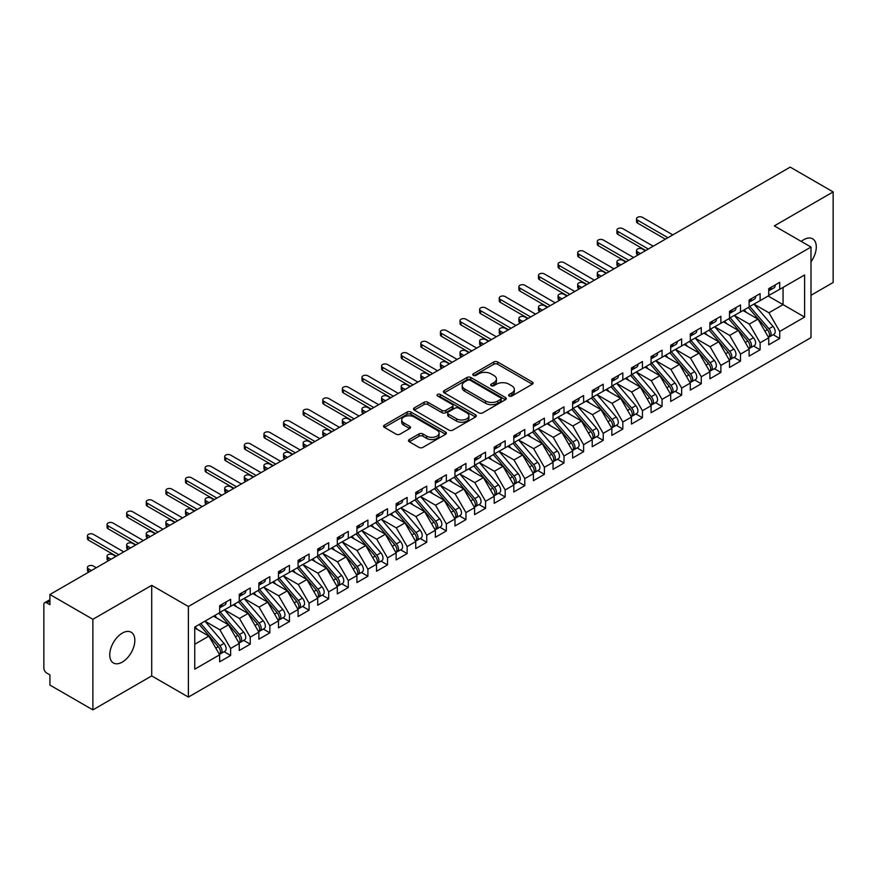 <?xml version="1.0" encoding="UTF-8"?>
<svg xmlns="http://www.w3.org/2000/svg" width="877" height="877" viewBox="0 0 877 877"><rect width="100%" height="100%" fill="white"/><g stroke="black" fill="none" stroke-linecap="round" stroke-linejoin="round"><path stroke-width="1.32" d="M509.153 396.02A1.907 1.096 0 0 0 511.85 396.02L532.295 384.214A2.719 1.568 0 0 0 533.095 383.096A2.719 1.568 0 0 0 532.295 381.988L497.654 361.982A2.719 1.568 0 0 0 493.795 361.982L473.35 373.788A1.907 1.096 0 0 0 472.791 374.567A1.907 1.096 0 0 0 473.35 375.345A1.907 1.096 0 0 0 476.047 375.345L478.689 373.821A8.715 5.032 0 0 1 491.01 373.821L493.894 375.488A8.715 5.032 0 0 1 496.448 379.039A8.715 5.032 0 0 1 493.894 382.602L491.252 384.126A1.907 1.096 0 0 0 490.692 384.904A1.907 1.096 0 0 0 491.252 385.683A1.907 1.096 0 0 0 493.948 385.683L496.59 384.159A8.715 5.032 0 0 1 508.912 384.159L511.795 385.825A8.715 5.032 0 0 1 514.35 389.377A8.715 5.032 0 0 1 511.795 392.94L509.153 394.464A1.907 1.096 0 0 0 508.594 395.242A1.907 1.096 0 0 0 509.153 396.02L509.153 394.464M122.287 662.102A17.748 10.25 120 0 0 133.885 646.459A17.748 10.25 120 0 0 131.166 632.24A17.748 10.25 120 0 0 122.287 633.117A17.748 10.25 120 0 0 110.699 648.761A17.748 10.25 120 0 0 113.418 662.979A17.748 10.25 120 0 0 122.287 662.102M810.995 261.817A17.748 10.25 120 0 0 812.606 238.807A17.748 10.25 120 0 0 803.738 239.695A17.748 10.25 120 0 0 801.238 241.416M409.296 439.552A2.719 1.568 0 0 0 408.507 440.671A2.719 1.568 0 0 0 409.296 441.778L419.02 447.391A2.719 1.568 0 0 0 422.867 447.391L445.582 434.279A2.719 1.568 0 0 0 446.382 433.161A2.719 1.568 0 0 0 445.582 432.054L410.94 412.047A2.719 1.568 0 0 0 407.081 412.047L384.378 425.159A2.719 1.568 0 0 0 383.578 426.277A2.719 1.568 0 0 0 384.378 427.384L396.119 434.17A2.719 1.568 0 0 0 399.967 434.17L409.68 428.557A2.719 1.568 0 0 0 410.48 427.439A2.719 1.568 0 0 0 409.68 426.332L403.858 422.966A7.279 4.199 0 0 1 401.732 419.995A7.279 4.199 0 0 1 406.226 416.115A7.279 4.199 0 0 1 414.163 417.024L436.965 430.19A7.279 4.199 0 0 1 439.103 433.161A7.279 4.199 0 0 1 434.608 437.053A7.279 4.199 0 0 1 426.671 436.132L422.867 433.94A2.719 1.568 0 0 0 419.02 433.94L409.296 439.552L409.296 441.778M810.995 295.286L833.15 282.493L833.15 191.91L790.199 167.123L49.934 594.507L49.934 604.702L46.788 602.894A4.155 2.401 -120 0 0 44.716 602.685A4.155 2.401 -120 0 0 43.85 604.593L43.85 667.989A4.155 2.401 -120 0 0 46.788 673.087L49.934 674.895L49.934 685.09L92.874 709.877L151.71 675.915L188.38 697.083L188.38 606.511L151.71 585.343L92.874 619.305L49.934 594.507M833.15 191.91L774.325 225.882L810.995 247.051L188.38 606.511M478.886 412.826A2.719 1.568 0 0 0 482.734 412.826L505.448 399.715A2.719 1.568 0 0 0 506.248 398.607A2.719 1.568 0 0 0 505.448 397.489L470.796 377.494A2.719 1.568 0 0 0 466.948 377.494L444.233 390.605A2.719 1.568 0 0 0 443.433 391.712A2.719 1.568 0 0 0 444.233 392.819L478.886 412.826M438.357 396.426A1.907 1.096 0 0 1 440.287 396.7L475.477 417.013L452.806 430.114A2.719 1.568 0 0 1 448.947 430.114L414.306 410.107L424.029 404.538L424.029 402.269L414.306 407.882A2.719 1.568 0 0 0 413.505 408.989A2.719 1.568 0 0 0 414.306 410.107L414.306 407.882M424.029 404.538A2.719 1.568 0 0 1 427.877 404.538L427.877 402.269A2.719 1.568 0 0 0 424.029 402.269M427.877 402.269L441.92 410.381A2.719 1.568 0 0 0 445.779 410.381L452.225 406.665A2.719 1.568 0 0 0 453.025 405.547A2.719 1.568 0 0 0 452.225 404.44L437.59 395.987A1.907 1.096 0 0 1 437.042 395.209A1.907 1.096 0 0 1 438.215 394.201A1.907 1.096 0 0 1 440.287 394.431L475.509 414.777A2.719 1.568 0 0 1 476.31 415.884A2.719 1.568 0 0 1 475.509 416.992L475.509 414.777M188.38 697.083L810.995 337.623L810.995 247.051M768.142 296.02L804.615 317.079L804.615 274.961L779.708 289.333L779.708 282.317L768.734 288.654L768.734 295.681L760.107 300.658L760.107 293.642L749.122 299.978L749.122 306.994L740.495 311.982L740.495 304.955L729.511 311.302L729.511 318.318L720.883 323.306L720.883 316.279L709.899 322.626L709.899 329.642L701.271 334.619L701.271 327.603L690.287 333.94L690.287 340.967L681.659 345.944L681.659 338.928L670.686 345.264L670.686 352.28L662.058 357.268L662.058 350.252L651.074 356.588L651.074 363.604L642.446 368.592L642.446 361.565L631.462 367.912L631.462 374.928L622.834 379.905L622.834 372.889L611.85 379.226L611.85 386.253L603.223 391.23L603.223 384.214L592.238 390.55L592.238 397.577L583.611 402.554L583.611 395.538L572.637 401.874L572.637 408.89L563.999 413.878L563.999 406.851L553.025 413.199L553.025 420.215L544.398 425.192L544.398 418.176L533.413 424.512L533.413 431.539L524.786 436.516L524.786 429.5L513.801 435.836L513.801 442.863L505.174 447.84L505.174 440.824L494.19 447.16L494.19 454.176L485.562 459.164L485.562 452.137L474.578 458.485L474.578 465.501L465.95 470.489L465.95 463.462L454.977 469.809L454.977 476.825L446.349 481.802L446.349 474.786L435.365 481.122L435.365 488.149L426.737 493.126L426.737 486.11L415.753 492.446L415.753 499.462L407.125 504.45L407.125 497.434L396.141 503.771L396.141 510.787L387.513 515.775L387.513 508.748L376.529 515.095L376.529 522.111L367.901 527.088L367.901 520.072L356.928 526.408L356.928 533.435L348.29 538.412L348.29 531.396L337.316 537.733L337.316 544.749L328.689 549.736L328.689 542.72L317.704 549.057L317.704 556.073L309.077 561.061L309.077 554.034L298.092 560.381L298.092 567.397L289.465 572.374L289.465 565.358L278.48 571.694L278.48 578.721L269.853 583.698L269.853 576.682L258.868 583.019L258.868 590.046L250.241 595.023L250.241 588.007L239.268 594.343L239.268 601.359L230.64 606.347L230.64 599.32L219.656 605.667L219.656 612.683L194.749 627.066L194.749 669.184L219.656 654.801L208.869 636.121L194.749 627.965M804.615 317.079L779.708 331.451L768.932 312.771L754.023 304.166M773.196 334.707L779.708 338.478L779.708 331.451M779.708 338.478L768.734 344.814L768.734 337.798L760.107 342.775L749.32 324.095L734.411 315.49M753.584 346.031L760.107 349.791L760.107 342.775M760.107 349.791L749.122 356.139L749.122 349.112L740.495 354.1L729.708 335.42L714.799 326.814M733.972 357.356L740.495 361.116L740.495 354.1M740.495 361.116L729.511 367.452L729.511 360.436L720.883 365.424L710.096 346.733L695.198 338.138L714.229 360.37L710.118 362.749A5.547 3.201 60 0 1 712.256 368.022A5.547 3.201 60 0 1 711.104 370.554A5.547 3.201 60 0 1 710.206 370.818M714.36 368.68L720.883 372.44L720.883 365.424M720.883 372.44L709.899 378.776L709.899 371.76L701.271 376.737L690.484 358.057L675.586 349.452M694.759 379.993L701.271 383.764L701.271 376.737M701.271 383.764L690.287 390.101L690.287 383.085L681.659 388.062L670.883 369.381L655.974 360.776M675.147 391.317L681.659 395.078L681.659 388.062M681.659 395.078L670.686 401.425L670.686 394.398L662.058 399.386L651.271 380.706L636.362 372.1M655.536 402.642L662.058 406.402L662.058 399.386M662.058 406.402L651.074 412.738L651.074 405.722L642.446 410.71L631.659 392.03L616.75 383.424L635.792 405.656L631.67 408.035A5.547 3.201 60 0 1 633.819 413.308A5.547 3.201 60 0 1 632.668 415.841A5.547 3.201 60 0 1 631.769 416.104M635.924 413.966L642.446 417.726L642.446 410.71M642.446 417.726L631.462 424.062L631.462 417.046L622.834 422.023L612.047 403.343L597.149 394.738L616.18 416.981L612.058 419.359A5.547 3.201 60 0 1 614.207 424.621A5.547 3.201 60 0 1 613.056 427.165A5.547 3.201 60 0 1 612.157 427.417M616.312 425.279L622.834 429.05L622.834 422.023M622.834 429.05L611.85 435.387L611.85 428.371L603.223 433.348L592.435 414.668L577.537 406.062M596.711 436.603L603.223 440.364L603.223 433.348M603.223 440.364L592.238 446.711L592.238 439.684L583.611 444.672L572.824 425.992L557.925 417.386M577.099 447.928L583.611 451.688L583.611 444.672M583.611 451.688L572.637 458.035L572.637 451.008L563.999 455.996L553.223 437.316L538.314 428.71M557.487 459.252L563.999 463.012L563.999 455.996M563.999 463.012L553.025 469.348L553.025 462.332L544.398 467.309L533.611 448.629L518.702 440.024L537.744 462.267L533.622 464.646A5.547 3.201 60 0 1 535.77 469.919A5.547 3.201 60 0 1 534.619 472.451A5.547 3.201 60 0 1 533.72 472.714M537.875 470.565L544.398 474.336L544.398 467.309M544.398 474.336L533.413 480.673L533.413 473.657L524.786 478.634L513.999 459.954L499.09 451.348M518.263 481.89L524.786 485.661L524.786 478.634M524.786 485.661L513.801 491.997L513.801 484.981L505.174 489.958L494.387 471.278L479.489 462.672M498.651 493.214L505.174 496.974L505.174 489.958M505.174 496.974L494.19 503.321L494.19 496.294L485.562 501.282L474.775 482.602L459.877 473.997L478.908 496.229L474.797 498.607A5.547 3.201 60 0 1 476.935 503.88A5.547 3.201 60 0 1 475.783 506.413A5.547 3.201 60 0 1 474.885 506.676M479.05 504.538L485.562 508.298L485.562 501.282M485.562 508.298L474.578 514.635L474.578 507.619L465.95 512.596L455.163 493.915L440.265 485.31L459.307 507.553L455.185 509.932A5.547 3.201 60 0 1 457.323 515.205A5.547 3.201 60 0 1 456.172 517.737A5.547 3.201 60 0 1 455.284 518M459.438 515.862L465.95 519.622L465.95 512.596M465.95 519.622L454.977 525.959L454.977 518.943L446.349 523.92L435.562 505.24L420.653 496.634L439.695 518.877L435.573 521.245A5.547 3.201 60 0 1 437.711 526.518A5.547 3.201 60 0 1 436.571 529.061A5.547 3.201 60 0 1 435.672 529.313M439.826 527.176L446.349 530.947L446.349 523.92M446.349 530.947L435.365 537.283L435.365 530.267L426.737 535.244L415.95 516.564L401.041 507.958M420.215 538.5L426.737 542.26L426.737 535.244M426.737 542.26L415.753 548.607L415.753 541.58L407.125 546.568L396.338 527.888L381.44 519.283M400.603 549.824L407.125 553.584L407.125 546.568M407.125 553.584L396.141 559.921L396.141 552.905L387.513 557.893L376.726 539.202L361.828 530.607M381.002 561.148L387.513 564.909L387.513 557.893M387.513 564.909L376.529 571.245L376.529 564.229L367.901 569.206L357.114 550.526L342.216 541.92L361.247 564.163L357.136 566.542A5.547 3.201 60 0 1 359.274 571.804A5.547 3.201 60 0 1 358.123 574.347A5.547 3.201 60 0 1 357.224 574.599M361.39 572.462L367.901 576.233L367.901 569.206M367.901 576.233L356.928 582.569L356.928 575.553L348.29 580.53L337.513 561.85L322.604 553.244M341.778 583.786L348.29 587.546L348.29 580.53M348.29 587.546L337.316 593.893L337.316 586.866L328.689 591.854L317.902 573.174L302.993 564.569M322.166 595.11L328.689 598.87L328.689 591.854M328.689 598.87L317.704 605.218L317.704 598.191L309.077 603.179L298.29 584.499L283.381 575.893L302.422 598.125L298.301 600.504A5.547 3.201 60 0 1 300.449 605.777A5.547 3.201 60 0 1 299.298 608.309A5.547 3.201 60 0 1 298.399 608.572M302.554 606.435L309.077 610.195L309.077 603.179M309.077 610.195L298.092 616.531L298.092 609.515L289.465 614.492L278.678 595.812L263.78 587.206L282.811 609.449L278.7 611.828A5.547 3.201 60 0 1 280.837 617.09A5.547 3.201 60 0 1 279.686 619.633A5.547 3.201 60 0 1 278.787 619.886M282.942 617.748L289.465 621.519L289.465 614.492M289.465 621.519L278.48 627.855L278.48 620.839L269.853 625.816L259.066 607.136L244.168 598.531M263.341 629.072L269.853 632.832L269.853 625.816M269.853 632.832L258.868 639.18L258.868 632.153L250.241 637.14L239.454 618.46L224.556 609.855M243.729 640.396L250.241 644.156L250.241 637.14M250.241 644.156L239.268 650.504L239.268 643.477L230.64 648.465L219.853 629.785L204.944 621.179L223.986 643.411L219.864 645.79A5.547 3.201 60 0 1 222.002 651.063A5.547 3.201 60 0 1 220.861 653.595A5.547 3.201 60 0 1 219.963 653.858M224.117 651.721L230.64 655.481L230.64 648.465M230.64 655.481L219.656 661.817L219.656 654.801M219.656 612.453L230.64 606.347M194.749 644.277L208.869 636.121M239.268 601.14L250.241 595.023M219.853 629.785L228.48 624.797L213.571 616.191M239.268 643.477L228.48 624.797M258.868 589.815L269.853 583.698M239.454 618.46L248.092 613.472L233.183 604.867M258.868 632.153L248.092 613.472M278.48 578.491L289.465 572.374M259.066 607.136L267.693 602.159L252.795 593.554M278.48 620.839L267.693 602.159M298.092 567.167L309.077 561.061M278.678 595.812L287.305 590.835L272.407 582.229M298.092 609.515L287.305 590.835M317.704 555.854L328.689 549.736M298.29 584.499L306.917 579.511L292.008 570.905M317.704 598.191L306.917 579.511M337.316 544.529L348.29 538.412M317.902 573.174L326.529 568.186L311.62 559.581M337.316 586.866L326.529 568.186M356.928 533.205L367.901 527.088M337.513 561.85L346.141 556.873L331.232 548.268M356.928 575.553L346.141 556.873M376.529 521.881L387.513 515.775M357.114 550.526L365.742 545.549L350.844 536.943M376.529 564.229L365.742 545.549M396.141 510.567L407.125 504.45M376.726 539.202L385.354 534.225L370.456 525.619M396.141 552.905L385.354 534.225M415.753 499.243L426.737 493.126M396.338 527.888L404.966 522.9L390.068 514.295M415.753 541.58L404.966 522.9M435.365 487.919L446.349 481.802M415.95 516.564L424.578 511.587L409.669 502.981M435.365 530.267L424.578 511.587M454.977 476.595L465.95 470.489M435.562 505.24L444.19 500.263L429.281 491.657M454.977 518.943L444.19 500.263M474.578 465.27L485.562 459.164M455.163 493.915L463.801 488.938L448.892 480.333M474.578 507.619L463.801 488.938M494.19 453.957L505.174 447.84M474.775 482.602L483.402 477.614L468.504 469.009M494.19 496.294L483.402 477.614M513.801 442.633L524.786 436.516M494.387 471.278L503.014 466.29L488.116 457.695M513.801 484.981L503.014 466.29M533.413 431.309L544.398 425.192M513.999 459.954L522.626 454.977L507.728 446.371M533.413 473.657L522.626 454.977M553.025 419.984L563.999 413.878M533.611 448.629L542.238 443.652L527.329 435.047M553.025 462.332L542.238 443.652M572.637 408.671L583.611 402.554M553.223 437.316L561.85 432.328L546.941 423.723M572.637 451.008L561.85 432.328M592.238 397.347L603.223 391.23M572.824 425.992L581.451 421.004L566.553 412.398M592.238 439.684L581.451 421.004M611.85 386.023L622.834 379.905M592.435 414.668L601.063 409.691L586.165 401.085M611.85 428.371L601.063 409.691M631.462 374.698L642.446 368.592M612.047 403.343L620.675 398.366L605.777 389.761M631.462 417.046L620.675 398.366M651.074 363.385L662.058 357.268M631.659 392.03L640.287 387.042L625.378 378.436M651.074 405.722L640.287 387.042M670.686 352.061L681.659 345.944M651.271 380.706L659.899 375.718L644.99 367.112M670.686 394.398L659.899 375.718M690.287 340.736L701.271 334.619M670.883 369.381L679.511 364.404L664.602 355.799M690.287 383.085L679.511 364.404M709.899 329.412L720.883 323.306M690.484 358.057L699.112 353.08L684.213 344.475M709.899 371.76L699.112 353.08M729.511 318.099L740.495 311.982M710.096 346.733L718.723 341.756L703.825 333.15M729.511 360.436L718.723 341.756M749.122 306.775L760.107 300.658M729.708 335.42L738.335 330.432L723.437 321.826M749.122 349.112L738.335 330.432M768.734 295.45L779.708 289.333M768.932 312.771L783.051 304.626L783.051 287.415L804.615 274.961M749.32 324.095L757.947 319.107L743.038 310.513M768.734 337.798L757.947 319.107M92.874 619.305L92.874 709.877M151.71 675.915L151.71 585.343M509.91 396.283L511.795 395.198A8.715 5.032 0 0 0 514.35 391.646L514.35 389.377M496.448 379.039L496.448 381.309A8.715 5.032 0 0 1 493.894 384.86L492.008 385.957M532.295 381.988L532.295 384.214L497.654 364.251A2.719 1.568 0 0 0 493.795 364.251L474.106 375.619M505.404 399.737L470.796 379.752A2.719 1.568 0 0 0 466.948 379.752L444.266 392.841L444.233 390.605M500.635 399.386A1.907 1.096 0 0 0 501.195 398.607A1.907 1.096 0 0 0 500.635 397.829L470.225 380.267A1.907 1.096 0 0 0 467.529 380.267L464.733 381.879A8.715 5.032 0 0 0 462.179 385.431A8.715 5.032 0 0 0 464.733 388.993L485.518 400.997A8.715 5.032 0 0 0 497.84 400.997L500.635 399.386L500.635 401.644A1.907 1.096 0 0 0 501.195 400.866L501.195 398.607M462.179 385.431L462.179 387.7A8.715 5.032 0 0 0 464.733 391.252L464.733 388.993M500.635 401.644L497.84 403.256A8.715 5.032 0 0 1 485.518 403.256L464.733 391.252M427.877 404.538L441.92 412.65A2.719 1.568 0 0 0 445.779 412.65L452.225 408.923A2.719 1.568 0 0 0 453.025 407.816L453.025 405.547M456.511 418.8A7.279 4.199 0 0 0 464.437 419.71A7.279 4.199 0 0 0 468.932 415.83A7.279 4.199 0 0 0 466.805 412.859L458.77 408.211A2.719 1.568 0 0 0 454.922 408.211L448.465 411.938A2.719 1.568 0 0 0 447.676 413.045A2.719 1.568 0 0 0 448.465 414.163L456.511 418.8L456.511 421.07A7.279 4.199 0 0 0 464.437 421.98A7.279 4.199 0 0 0 468.932 418.088L468.932 415.83M447.676 413.045L447.676 415.314A2.719 1.568 0 0 0 448.465 416.422L448.465 414.163M456.511 421.07L448.465 416.422M439.103 433.161L439.103 435.43A7.279 4.199 0 0 1 434.608 439.311A7.279 4.199 0 0 1 426.671 438.401L422.867 436.209A2.719 1.568 0 0 0 419.02 436.209L409.34 441.8M401.732 419.995L401.732 422.265A7.279 4.199 0 0 0 403.858 425.235L403.858 422.966M409.68 426.332L409.68 428.557L403.858 425.235M445.582 432.054L445.582 434.279L410.94 414.317A2.719 1.568 0 0 0 407.081 414.317L384.411 427.406M749.879 306.555L768.943 328.776A5.547 3.201 60 0 1 771.08 334.049A5.547 3.201 60 0 1 769.94 336.593L774.051 334.214A5.547 3.201 -120 0 0 775.202 331.67A5.547 3.201 -120 0 0 773.065 326.408L754.001 304.187M769.94 336.593A5.547 3.201 60 0 1 769.041 336.845M748.311 307.465L767.375 329.686A5.547 3.201 60 0 1 769.513 334.959A5.547 3.201 60 0 1 768.504 337.404M637.546 251.863L637.546 254.801A3.464 2.006 180 0 1 636.527 253.387L636.527 250.449A3.464 2.006 0 0 0 637.546 251.863L640.484 253.563M645.384 250.734L642.446 249.035A3.464 2.006 0 0 0 638.664 248.597A3.464 2.006 0 0 0 636.527 250.449M746.459 312.475L744.189 309.844M768.734 290.813A5.547 3.201 -120 0 0 769.513 288.544A5.547 3.201 -120 0 0 769.502 288.215M769.041 290.44A5.547 3.201 -120 0 0 769.94 290.177A5.547 3.201 -120 0 0 771.08 287.645A5.547 3.201 -120 0 0 771.069 287.305M775.191 284.926A5.547 3.201 60 0 1 775.202 285.266A5.547 3.201 60 0 1 774.051 287.809L769.94 290.177M672.834 234.883L642.446 217.332A3.464 2.006 -0 0 0 638.664 216.893A3.464 2.006 -0 0 0 636.527 218.746A3.464 2.006 -0 0 0 637.546 220.16L637.546 223.109A3.464 2.006 180 0 1 636.527 221.695L636.527 218.746M665.391 239.18L637.546 223.109M667.934 237.711L637.546 220.16M730.267 317.88L749.331 340.101A5.547 3.201 60 0 1 751.479 345.374A5.547 3.201 60 0 1 750.328 347.917L754.439 345.538A5.547 3.201 -120 0 0 755.59 342.995A5.547 3.201 -120 0 0 753.453 337.722L734.389 315.501M750.328 347.917A5.547 3.201 60 0 1 749.429 348.169M728.699 318.789L747.763 341.01A5.547 3.201 60 0 1 749.901 346.283A5.547 3.201 60 0 1 748.903 348.728M617.934 263.188L617.934 266.126A3.464 2.006 180 0 1 616.915 264.711L616.915 261.774A3.464 2.006 0 0 0 617.934 263.188L620.872 264.887M625.772 262.048L622.834 260.348A3.464 2.006 0 0 0 619.052 259.921A3.464 2.006 0 0 0 616.915 261.774M726.847 323.799L724.588 321.168M710.666 329.204L729.719 351.425A5.547 3.201 60 0 1 731.867 356.698A5.547 3.201 60 0 1 730.716 359.23L734.838 356.862A5.547 3.201 -120 0 0 735.978 354.319A5.547 3.201 -120 0 0 733.841 349.046L714.777 326.825M730.716 359.23A5.547 3.201 60 0 1 729.817 359.493M709.087 330.114L728.151 352.335A5.547 3.201 60 0 1 730.3 357.597A5.547 3.201 60 0 1 729.291 360.052M598.322 274.501L598.322 277.45A3.464 2.006 180 0 1 597.303 276.036L597.303 273.087A3.464 2.006 0 0 0 598.322 274.501L601.26 276.2M606.16 273.372L603.223 271.673A3.464 2.006 0 0 0 599.44 271.245A3.464 2.006 0 0 0 597.303 273.087M707.235 335.124L704.976 332.482M711.104 370.554L715.226 368.176A5.547 3.201 -120 0 0 716.377 365.643A5.547 3.201 -120 0 0 714.229 360.37M689.486 341.427L708.539 363.648A5.547 3.201 60 0 1 710.688 368.921A5.547 3.201 60 0 1 709.679 371.377M578.71 285.825L578.71 288.774A3.464 2.006 180 0 1 577.691 287.36L577.691 284.411A3.464 2.006 0 0 0 578.71 285.825L581.648 287.524M586.56 284.696L583.611 282.997A3.464 2.006 0 0 0 579.84 282.558A3.464 2.006 0 0 0 577.691 284.411M687.623 346.448L685.365 343.806M691.054 340.528L710.118 362.749M671.442 351.841L690.506 374.073A5.547 3.201 60 0 1 692.644 379.335A5.547 3.201 60 0 1 691.493 381.879L695.614 379.5A5.547 3.201 -120 0 0 696.766 376.967A5.547 3.201 -120 0 0 694.617 371.695L675.564 349.474M691.493 381.879A5.547 3.201 60 0 1 690.594 382.131M669.875 352.751L688.938 374.972A5.547 3.201 60 0 1 691.076 380.245A5.547 3.201 60 0 1 690.067 382.69M559.098 297.15L559.098 300.087A3.464 2.006 180 0 1 558.09 298.673L558.09 295.735A3.464 2.006 0 0 0 559.098 297.15L562.036 298.849M566.948 296.02L563.999 294.321A3.464 2.006 0 0 0 560.228 293.883A3.464 2.006 0 0 0 558.09 295.735M668.011 357.761L665.753 355.13M749.122 302.137A5.547 3.201 -120 0 0 749.901 299.868A5.547 3.201 -120 0 0 749.89 299.528M749.429 301.765A5.547 3.201 -120 0 0 750.328 301.502A5.547 3.201 -120 0 0 751.479 298.969A5.547 3.201 -120 0 0 751.468 298.629M755.579 296.251A5.547 3.201 60 0 1 755.59 296.59A5.547 3.201 60 0 1 754.439 299.123L750.328 301.502M653.233 246.196L622.834 228.656A3.464 2.006 -0 0 0 619.052 228.217A3.464 2.006 -0 0 0 616.915 230.07A3.464 2.006 -0 0 0 617.934 231.484L617.934 234.422A3.464 2.006 180 0 1 616.915 233.008L616.915 230.07M645.779 250.504L617.934 234.422M648.322 249.035L617.934 231.484M729.511 313.462A5.547 3.201 -120 0 0 730.3 311.192A5.547 3.201 -120 0 0 730.289 310.853M729.817 313.078A5.547 3.201 -120 0 0 730.716 312.826A5.547 3.201 -120 0 0 731.867 310.283A5.547 3.201 -120 0 0 731.856 309.943M735.967 307.575A5.547 3.201 60 0 1 735.978 307.904A5.547 3.201 60 0 1 734.838 310.447L730.716 312.826M633.622 257.52L603.223 239.969A3.464 2.006 -0 0 0 599.44 239.542A3.464 2.006 -0 0 0 597.303 241.394A3.464 2.006 -0 0 0 598.322 242.808L598.322 245.746A3.464 2.006 180 0 1 597.303 244.332L597.303 241.394M626.167 261.828L598.322 245.746M628.721 260.348L598.322 242.808M709.899 324.775A5.547 3.201 -120 0 0 710.688 322.517A5.547 3.201 -120 0 0 710.677 322.177M710.206 324.402A5.547 3.201 -120 0 0 711.104 324.15A5.547 3.201 -120 0 0 712.256 321.607A5.547 3.201 -120 0 0 712.245 321.267M716.366 318.888A5.547 3.201 60 0 1 716.377 319.228A5.547 3.201 60 0 1 715.226 321.771L711.104 324.15M614.01 268.844L583.611 251.293A3.464 2.006 -0 0 0 579.84 250.866A3.464 2.006 -0 0 0 577.691 252.708A3.464 2.006 -0 0 0 578.71 254.122L578.71 257.071A3.464 2.006 180 0 1 577.691 255.656L577.691 252.708M606.555 273.142L578.71 257.071M609.109 271.673L578.71 254.122M690.287 336.099A5.547 3.201 -120 0 0 691.076 333.83A5.547 3.201 -120 0 0 691.065 333.501M690.594 335.727A5.547 3.201 -120 0 0 691.493 335.463A5.547 3.201 -120 0 0 692.644 332.931A5.547 3.201 -120 0 0 692.633 332.591M696.755 330.212A5.547 3.201 60 0 1 696.766 330.552A5.547 3.201 60 0 1 695.614 333.096L691.493 335.463M594.398 280.169L563.999 262.618A3.464 2.006 -0 0 0 560.228 262.179A3.464 2.006 -0 0 0 558.09 264.032A3.464 2.006 -0 0 0 559.098 265.446L559.098 268.395A3.464 2.006 180 0 1 558.09 266.981L558.09 264.032M586.943 284.466L559.098 268.395M589.497 282.997L559.098 265.446M651.83 363.166L670.894 385.387A5.547 3.201 60 0 1 673.032 390.66A5.547 3.201 60 0 1 671.881 393.203L676.003 390.824A5.547 3.201 -120 0 0 677.154 388.281A5.547 3.201 -120 0 0 675.016 383.008L655.952 360.787M671.881 393.203A5.547 3.201 60 0 1 670.993 393.455M650.263 364.076L669.326 386.297A5.547 3.201 60 0 1 671.464 391.57A5.547 3.201 60 0 1 670.456 394.014M539.487 308.474L539.487 311.412A3.464 2.006 180 0 1 538.478 309.998L538.478 307.06A3.464 2.006 0 0 0 539.487 308.474L542.435 310.173M547.336 307.334L544.398 305.645A3.464 2.006 0 0 0 540.616 305.207A3.464 2.006 0 0 0 538.478 307.06M648.399 369.085L646.141 366.454M670.686 347.424A5.547 3.201 -120 0 0 671.464 345.154A5.547 3.201 -120 0 0 671.453 344.814M670.993 347.051A5.547 3.201 -120 0 0 671.881 346.788A5.547 3.201 -120 0 0 673.032 344.255A5.547 3.201 -120 0 0 673.021 343.916M677.143 341.537A5.547 3.201 60 0 1 677.154 341.877A5.547 3.201 60 0 1 676.003 344.409L671.881 346.788M574.786 291.482L544.398 273.942A3.464 2.006 -0 0 0 540.616 273.503A3.464 2.006 -0 0 0 538.478 275.356A3.464 2.006 -0 0 0 539.487 276.77L539.487 279.708A3.464 2.006 180 0 1 538.478 278.294L538.478 275.356M567.342 295.79L539.487 279.708M569.886 294.321L539.487 276.77M632.218 374.49L651.282 396.711A5.547 3.201 60 0 1 653.42 401.984A5.547 3.201 60 0 1 652.28 404.527L656.391 402.148A5.547 3.201 -120 0 0 657.542 399.605A5.547 3.201 -120 0 0 655.404 394.332L636.34 372.111M652.28 404.527A5.547 3.201 60 0 1 651.381 404.779M630.651 375.4L649.714 397.621A5.547 3.201 60 0 1 651.852 402.894A5.547 3.201 60 0 1 650.844 405.338M519.886 319.787L519.886 322.736A3.464 2.006 180 0 1 518.866 321.322L518.866 318.373A3.464 2.006 0 0 0 519.886 319.787L522.824 321.486M527.724 318.658L524.786 316.959A3.464 2.006 0 0 0 521.004 316.531A3.464 2.006 0 0 0 518.866 318.373M628.798 380.41L626.529 377.779M632.668 415.841L636.79 413.462A5.547 3.201 -120 0 0 637.93 410.929A5.547 3.201 -120 0 0 635.792 405.656M611.039 386.713L630.103 408.934A5.547 3.201 60 0 1 632.251 414.207A5.547 3.201 60 0 1 631.243 416.663M500.274 331.111L500.274 334.06A3.464 2.006 180 0 1 499.254 332.646L499.254 329.697A3.464 2.006 0 0 0 500.274 331.111L503.212 332.811M508.112 329.982L505.174 328.283A3.464 2.006 0 0 0 501.392 327.845A3.464 2.006 0 0 0 499.254 329.697M609.186 391.734L606.928 389.092M612.606 385.814L631.67 408.035M613.056 427.165L617.178 424.786A5.547 3.201 -120 0 0 618.318 422.254A5.547 3.201 -120 0 0 616.18 416.981M591.427 398.037L610.491 420.258A5.547 3.201 60 0 1 612.639 425.531A5.547 3.201 60 0 1 611.631 427.976M480.662 342.436L480.662 345.385A3.464 2.006 180 0 1 479.642 343.959L479.642 341.021A3.464 2.006 0 0 0 480.662 342.436L483.6 344.135M488.5 341.306L485.562 339.607A3.464 2.006 0 0 0 481.791 339.169A3.464 2.006 0 0 0 479.642 341.021M589.574 403.047L587.316 400.416M593.005 397.138L612.058 419.359M573.394 408.452L592.457 430.673A5.547 3.201 60 0 1 594.595 435.946A5.547 3.201 60 0 1 593.444 438.489L597.566 436.11A5.547 3.201 -120 0 0 598.717 433.567A5.547 3.201 -120 0 0 596.568 428.294L577.504 406.073M593.444 438.489A5.547 3.201 60 0 1 592.545 438.741M571.826 409.362L590.89 431.583A5.547 3.201 60 0 1 593.027 436.856A5.547 3.201 60 0 1 592.019 439.3M461.05 353.76L461.05 356.698A3.464 2.006 180 0 1 460.041 355.284L460.041 352.346A3.464 2.006 0 0 0 461.05 353.76L463.988 355.459M468.899 352.62L465.95 350.932A3.464 2.006 0 0 0 462.179 350.493A3.464 2.006 0 0 0 460.041 352.346M569.962 414.372L567.704 411.741M651.074 358.748A5.547 3.201 -120 0 0 651.852 356.479A5.547 3.201 -120 0 0 651.841 356.139M651.381 358.364A5.547 3.201 -120 0 0 652.28 358.112A5.547 3.201 -120 0 0 653.42 355.569A5.547 3.201 -120 0 0 653.42 355.24M657.531 352.861A5.547 3.201 60 0 1 657.542 353.201A5.547 3.201 60 0 1 656.391 355.733L652.28 358.112M555.174 302.806L524.786 285.255A3.464 2.006 -0 0 0 521.004 284.828A3.464 2.006 -0 0 0 518.866 286.68A3.464 2.006 -0 0 0 519.886 288.094L519.886 291.032A3.464 2.006 180 0 1 518.866 289.618L518.866 286.68M547.73 307.114L519.886 291.032M550.274 305.635L519.886 288.094M631.462 370.061A5.547 3.201 -120 0 0 632.251 367.803A5.547 3.201 -120 0 0 632.24 367.463M631.769 369.688A5.547 3.201 -120 0 0 632.668 369.436A5.547 3.201 -120 0 0 633.819 366.893A5.547 3.201 -120 0 0 633.808 366.553M637.919 364.174A5.547 3.201 60 0 1 637.93 364.514A5.547 3.201 60 0 1 636.79 367.057L632.668 369.436M535.573 314.13L505.174 296.579A3.464 2.006 -0 0 0 501.392 296.152A3.464 2.006 -0 0 0 499.254 297.994A3.464 2.006 -0 0 0 500.274 299.408L500.274 302.357A3.464 2.006 180 0 1 499.254 300.943L499.254 297.994M528.118 318.428L500.274 302.357M530.662 316.959L500.274 299.408M611.85 381.385A5.547 3.201 -120 0 0 612.639 379.127A5.547 3.201 -120 0 0 612.628 378.787M612.157 381.013A5.547 3.201 -120 0 0 613.056 380.761A5.547 3.201 -120 0 0 614.207 378.217A5.547 3.201 -120 0 0 614.196 377.877M618.318 375.499A5.547 3.201 60 0 1 618.318 375.838A5.547 3.201 60 0 1 617.178 378.382L613.056 380.761M515.961 325.455L485.562 307.904A3.464 2.006 -0 0 0 481.791 307.465A3.464 2.006 -0 0 0 479.642 309.318A3.464 2.006 -0 0 0 480.662 310.732L480.662 313.681A3.464 2.006 180 0 1 479.642 312.267L479.642 309.318M508.507 329.752L480.662 313.681M511.061 328.283L480.662 310.732M592.238 392.71A5.547 3.201 -120 0 0 593.027 390.44A5.547 3.201 -120 0 0 593.016 390.101M592.545 392.337A5.547 3.201 -120 0 0 593.444 392.074A5.547 3.201 -120 0 0 594.595 389.541A5.547 3.201 -120 0 0 594.584 389.202M598.706 386.823A5.547 3.201 60 0 1 598.717 387.163A5.547 3.201 60 0 1 597.566 389.695L593.444 392.074M496.349 336.779L465.95 319.228A3.464 2.006 -0 0 0 462.179 318.789A3.464 2.006 -0 0 0 460.041 320.642A3.464 2.006 -0 0 0 461.05 322.056L461.05 325.005A3.464 2.006 180 0 1 460.041 323.58L460.041 320.642M488.895 341.076L461.05 325.005M491.449 339.607L461.05 322.056M553.782 419.776L572.845 441.997A5.547 3.201 60 0 1 574.983 447.27A5.547 3.201 60 0 1 573.832 449.813L577.954 447.434A5.547 3.201 -120 0 0 579.105 444.891A5.547 3.201 -120 0 0 576.956 439.618L557.904 417.397M573.832 449.813A5.547 3.201 60 0 1 572.944 450.065M552.214 420.686L571.278 442.907A5.547 3.201 60 0 1 573.415 448.18A5.547 3.201 60 0 1 572.407 450.625M441.438 365.084L441.438 368.022A3.464 2.006 180 0 1 440.429 366.608L440.429 363.659A3.464 2.006 0 0 0 441.438 365.084L444.387 366.772M449.287 363.944L446.349 362.245A3.464 2.006 0 0 0 442.567 361.817A3.464 2.006 0 0 0 440.429 363.659M550.35 425.696L548.092 423.065M534.17 431.1L553.234 453.321A5.547 3.201 60 0 1 555.371 458.594A5.547 3.201 60 0 1 554.231 461.127L558.342 458.748A5.547 3.201 -120 0 0 559.493 456.215A5.547 3.201 -120 0 0 557.355 450.942L538.292 428.721M554.231 461.127A5.547 3.201 60 0 1 553.332 461.39M532.602 431.999L551.666 454.22A5.547 3.201 60 0 1 553.804 459.493A5.547 3.201 60 0 1 552.795 461.949M421.837 376.397L421.837 379.346A3.464 2.006 180 0 1 420.817 377.932L420.817 374.983A3.464 2.006 0 0 0 421.837 376.397L424.775 378.097M429.675 375.268L426.737 373.569A3.464 2.006 0 0 0 422.955 373.142A3.464 2.006 0 0 0 420.817 374.983M530.749 437.02L528.48 434.378M534.619 472.451L538.73 470.072A5.547 3.201 -120 0 0 539.881 467.54A5.547 3.201 -120 0 0 537.744 462.267M512.99 443.323L532.054 465.544A5.547 3.201 60 0 1 534.192 470.817A5.547 3.201 60 0 1 533.194 473.273M402.225 387.722L402.225 390.671A3.464 2.006 180 0 1 401.206 389.245L401.206 386.308A3.464 2.006 0 0 0 402.225 387.722L405.163 389.421M410.063 386.593L407.125 384.893A3.464 2.006 0 0 0 403.343 384.455A3.464 2.006 0 0 0 401.206 386.308M511.138 448.333L508.879 445.702M514.558 442.425L533.622 464.646M494.946 453.738L514.01 475.959A5.547 3.201 60 0 1 516.158 481.232A5.547 3.201 60 0 1 515.007 483.775L519.129 481.396A5.547 3.201 -120 0 0 520.269 478.853A5.547 3.201 -120 0 0 518.132 473.591L499.068 451.37M515.007 483.775A5.547 3.201 60 0 1 514.108 484.027M493.378 454.648L512.442 476.869A5.547 3.201 60 0 1 514.591 482.142A5.547 3.201 60 0 1 513.582 484.586M382.613 399.046L382.613 401.984A3.464 2.006 180 0 1 381.594 400.57L381.594 397.632A3.464 2.006 0 0 0 382.613 399.046L385.551 400.745M390.451 397.917L387.513 396.218A3.464 2.006 0 0 0 383.731 395.779A3.464 2.006 0 0 0 381.594 397.632M491.526 459.658L489.267 457.027M475.345 465.062L494.409 487.283A5.547 3.201 60 0 1 496.546 492.556A5.547 3.201 60 0 1 495.395 495.099L499.517 492.721A5.547 3.201 -120 0 0 500.668 490.177A5.547 3.201 -120 0 0 498.52 484.904L479.456 462.683M495.395 495.099A5.547 3.201 60 0 1 494.496 495.352M473.777 465.972L492.83 488.193A5.547 3.201 60 0 1 494.979 493.466A5.547 3.201 60 0 1 493.97 495.911M363.001 410.37L363.001 413.308A3.464 2.006 180 0 1 361.982 411.894L361.982 408.956A3.464 2.006 0 0 0 363.001 410.37L365.939 412.058M370.85 409.23L367.901 407.531A3.464 2.006 0 0 0 364.13 407.103A3.464 2.006 0 0 0 361.982 408.956M471.914 470.982L469.655 468.351M572.637 404.034A5.547 3.201 -120 0 0 573.415 401.765A5.547 3.201 -120 0 0 573.405 401.425M572.944 403.661A5.547 3.201 -120 0 0 573.832 403.398A5.547 3.201 -120 0 0 574.983 400.855A5.547 3.201 -120 0 0 574.972 400.526M579.094 398.147A5.547 3.201 60 0 1 579.105 398.487A5.547 3.201 60 0 1 577.954 401.019L573.832 403.398M476.737 348.092L446.349 330.552A3.464 2.006 -0 0 0 442.567 330.114A3.464 2.006 -0 0 0 440.429 331.966A3.464 2.006 -0 0 0 441.438 333.381L441.438 336.319A3.464 2.006 180 0 1 440.429 334.904L440.429 331.966M469.283 352.401L441.438 336.319M471.837 350.932L441.438 333.381M553.025 415.347A5.547 3.201 -120 0 0 553.804 413.089A5.547 3.201 -120 0 0 553.793 412.749M553.332 414.974A5.547 3.201 -120 0 0 554.231 414.722A5.547 3.201 -120 0 0 555.371 412.179A5.547 3.201 -120 0 0 555.36 411.839M559.482 409.46A5.547 3.201 60 0 1 559.493 409.8A5.547 3.201 60 0 1 558.342 412.343L554.231 414.722M457.125 359.417L426.737 341.866A3.464 2.006 -0 0 0 422.955 341.438A3.464 2.006 -0 0 0 420.817 343.28A3.464 2.006 -0 0 0 421.837 344.705L421.837 347.643A3.464 2.006 180 0 1 420.817 346.229L420.817 343.28M449.682 363.725L421.837 347.643M452.225 362.245L421.837 344.705M533.413 426.671A5.547 3.201 -120 0 0 534.192 424.413A5.547 3.201 -120 0 0 534.181 424.073M533.72 426.299A5.547 3.201 -120 0 0 534.619 426.047A5.547 3.201 -120 0 0 535.77 423.503A5.547 3.201 -120 0 0 535.759 423.163M539.87 420.785A5.547 3.201 60 0 1 539.881 421.124A5.547 3.201 60 0 1 538.73 423.668L534.619 426.047M437.524 370.741L407.125 353.19A3.464 2.006 -0 0 0 403.343 352.762A3.464 2.006 -0 0 0 401.206 354.604A3.464 2.006 -0 0 0 402.225 356.018L402.225 358.967A3.464 2.006 180 0 1 401.206 357.553L401.206 354.604M430.07 375.038L402.225 358.967M432.613 373.569L402.225 356.018M513.801 437.996A5.547 3.201 -120 0 0 514.591 435.726A5.547 3.201 -120 0 0 514.58 435.398M514.108 437.623A5.547 3.201 -120 0 0 515.007 437.36A5.547 3.201 -120 0 0 516.158 434.828A5.547 3.201 -120 0 0 516.147 434.488M520.258 432.109A5.547 3.201 60 0 1 520.269 432.449A5.547 3.201 60 0 1 519.129 434.992L515.007 437.36M417.912 382.065L387.513 364.514A3.464 2.006 -0 0 0 383.731 364.076A3.464 2.006 -0 0 0 381.594 365.928A3.464 2.006 -0 0 0 382.613 367.342L382.613 370.291A3.464 2.006 180 0 1 381.594 368.866L381.594 365.928M410.458 386.362L382.613 370.291M413.012 384.893L382.613 367.342M494.19 449.32A5.547 3.201 -120 0 0 494.979 447.051A5.547 3.201 -120 0 0 494.968 446.711M494.496 448.947A5.547 3.201 -120 0 0 495.395 448.684A5.547 3.201 -120 0 0 496.546 446.152A5.547 3.201 -120 0 0 496.535 445.812M500.657 443.433A5.547 3.201 60 0 1 500.668 443.773A5.547 3.201 60 0 1 499.517 446.305L495.395 448.684M398.301 393.378L367.901 375.838A3.464 2.006 -0 0 0 364.13 375.4A3.464 2.006 -0 0 0 361.982 377.253A3.464 2.006 -0 0 0 363.001 378.667L363.001 381.605A3.464 2.006 180 0 1 361.982 380.19L361.982 377.253M390.846 397.687L363.001 381.605M393.4 396.218L363.001 378.667M475.783 506.413L479.905 504.045A5.547 3.201 -120 0 0 481.056 501.501A5.547 3.201 -120 0 0 478.908 496.229M454.165 477.296L473.229 499.517A5.547 3.201 60 0 1 475.367 504.779A5.547 3.201 60 0 1 474.358 507.235M343.389 421.684L343.389 424.632A3.464 2.006 180 0 1 342.381 423.218L342.381 420.269A3.464 2.006 0 0 0 343.389 421.684L346.327 423.383M351.238 420.554L348.29 418.855A3.464 2.006 0 0 0 344.518 418.428A3.464 2.006 0 0 0 342.381 420.269M452.302 482.306L450.044 479.664M455.733 476.386L474.797 498.607M474.578 460.633A5.547 3.201 -120 0 0 475.367 458.375A5.547 3.201 -120 0 0 475.356 458.035M474.885 460.261A5.547 3.201 -120 0 0 475.783 460.008A5.547 3.201 -120 0 0 476.935 457.465A5.547 3.201 -120 0 0 476.924 457.125M481.045 454.757A5.547 3.201 60 0 1 481.056 455.086A5.547 3.201 60 0 1 479.905 457.63L475.783 460.008M378.689 404.703L348.29 387.152A3.464 2.006 -0 0 0 344.518 386.724A3.464 2.006 -0 0 0 342.381 388.566A3.464 2.006 -0 0 0 343.389 389.991L343.389 392.929A3.464 2.006 180 0 1 342.381 391.515L342.381 388.566M371.234 409.011L343.389 392.929M373.788 407.531L343.389 389.991M456.172 517.737L460.293 515.358A5.547 3.201 -120 0 0 461.445 512.826A5.547 3.201 -120 0 0 459.307 507.553M434.553 488.61L453.617 510.831A5.547 3.201 60 0 1 455.755 516.104A5.547 3.201 60 0 1 454.746 518.559M323.777 433.008L323.777 435.957A3.464 2.006 180 0 1 322.769 434.543L322.769 431.594A3.464 2.006 0 0 0 323.777 433.008L326.726 434.707M331.627 431.879L328.689 430.179A3.464 2.006 0 0 0 324.907 429.741A3.464 2.006 0 0 0 322.769 431.594M432.69 493.63L430.432 490.988M436.121 487.711L455.185 509.932M454.977 471.958A5.547 3.201 -120 0 0 455.755 469.699A5.547 3.201 -120 0 0 455.744 469.359M455.284 471.585A5.547 3.201 -120 0 0 456.172 471.333A5.547 3.201 -120 0 0 457.323 468.789A5.547 3.201 -120 0 0 457.312 468.45M461.434 466.071A5.547 3.201 60 0 1 461.445 466.411A5.547 3.201 60 0 1 460.293 468.954L456.172 471.333M359.077 416.027L328.689 398.476A3.464 2.006 -0 0 0 324.907 398.048A3.464 2.006 -0 0 0 322.769 399.89A3.464 2.006 -0 0 0 323.777 401.304L323.777 404.253A3.464 2.006 180 0 1 322.769 402.839L322.769 399.89M351.622 420.324L323.777 404.253M354.176 418.855L323.777 401.304M436.571 529.061L440.682 526.682A5.547 3.201 -120 0 0 441.833 524.139A5.547 3.201 -120 0 0 439.695 518.877M414.942 499.934L434.005 522.155A5.547 3.201 60 0 1 436.143 527.428A5.547 3.201 60 0 1 435.135 529.872M304.176 444.332L304.176 447.27A3.464 2.006 180 0 1 303.157 445.856L303.157 442.918A3.464 2.006 0 0 0 304.176 444.332L307.114 446.031M312.015 443.203L309.077 441.504A3.464 2.006 0 0 0 305.295 441.065A3.464 2.006 0 0 0 303.157 442.918M413.089 504.944L410.82 502.313M416.509 499.024L435.573 521.245M435.365 483.282A5.547 3.201 -120 0 0 436.143 481.013A5.547 3.201 -120 0 0 436.132 480.684M435.672 482.909A5.547 3.201 -120 0 0 436.571 482.646A5.547 3.201 -120 0 0 437.711 480.114A5.547 3.201 -120 0 0 437.7 479.774M441.822 477.395A5.547 3.201 60 0 1 441.833 477.735A5.547 3.201 60 0 1 440.682 480.278L436.571 482.646M339.465 427.351L309.077 409.8A3.464 2.006 -0 0 0 305.295 409.362A3.464 2.006 -0 0 0 303.157 411.214A3.464 2.006 -0 0 0 304.176 412.628L304.176 415.577A3.464 2.006 180 0 1 303.157 414.163L303.157 411.214M332.021 431.648L304.176 415.577M334.565 430.179L304.176 412.628M396.897 510.348L415.961 532.569A5.547 3.201 60 0 1 418.11 537.842A5.547 3.201 60 0 1 416.959 540.385L421.07 538.007A5.547 3.201 -120 0 0 422.221 535.463A5.547 3.201 -120 0 0 420.083 530.19L401.019 507.969M416.959 540.385A5.547 3.201 60 0 1 416.06 540.638M395.33 511.258L414.393 533.479A5.547 3.201 60 0 1 416.542 538.752A5.547 3.201 60 0 1 415.534 541.197M284.565 455.656L284.565 458.594A3.464 2.006 180 0 1 283.545 457.18L283.545 454.242A3.464 2.006 0 0 0 284.565 455.656L287.503 457.355M292.403 454.516L289.465 452.817A3.464 2.006 0 0 0 285.683 452.389A3.464 2.006 0 0 0 283.545 454.242M393.477 516.268L391.219 513.637M415.753 494.606A5.547 3.201 -120 0 0 416.542 492.337A5.547 3.201 -120 0 0 416.531 491.997M416.06 494.233A5.547 3.201 -120 0 0 416.959 493.97A5.547 3.201 -120 0 0 418.11 491.438A5.547 3.201 -120 0 0 418.099 491.098M422.21 488.719A5.547 3.201 60 0 1 422.221 489.059A5.547 3.201 60 0 1 421.07 491.591L416.959 493.97M319.864 438.664L289.465 421.124A3.464 2.006 -0 0 0 285.683 420.686A3.464 2.006 -0 0 0 283.545 422.539A3.464 2.006 -0 0 0 284.565 423.953L284.565 426.891A3.464 2.006 180 0 1 283.545 425.477L283.545 422.539M312.409 442.973L284.565 426.891M314.953 441.504L284.565 423.953M377.296 521.672L396.349 543.893A5.547 3.201 60 0 1 398.498 549.166A5.547 3.201 60 0 1 397.347 551.699L401.469 549.331A5.547 3.201 -120 0 0 402.609 546.788A5.547 3.201 -120 0 0 400.471 541.515L381.407 519.294M397.347 551.699A5.547 3.201 60 0 1 396.448 551.962M375.718 522.582L394.782 544.803A5.547 3.201 60 0 1 396.93 550.065A5.547 3.201 60 0 1 395.922 552.521M264.953 466.97L264.953 469.919A3.464 2.006 180 0 1 263.933 468.504L263.933 465.555A3.464 2.006 0 0 0 264.953 466.97L267.891 468.669M272.791 465.84L269.853 464.141A3.464 2.006 0 0 0 266.082 463.714A3.464 2.006 0 0 0 263.933 465.555M373.865 527.592L371.607 524.95M396.141 505.93A5.547 3.201 -120 0 0 396.93 503.661A5.547 3.201 -120 0 0 396.919 503.321M396.448 505.547A5.547 3.201 -120 0 0 397.347 505.295A5.547 3.201 -120 0 0 398.498 502.751A5.547 3.201 -120 0 0 398.487 502.411M402.598 500.043A5.547 3.201 60 0 1 402.609 500.372A5.547 3.201 60 0 1 401.469 502.916L397.347 505.295M300.252 449.989L269.853 432.438A3.464 2.006 -0 0 0 266.082 432.01A3.464 2.006 -0 0 0 263.933 433.863A3.464 2.006 -0 0 0 264.953 435.277L264.953 438.215A3.464 2.006 180 0 1 263.933 436.801L263.933 433.863M292.797 454.297L264.953 438.215M295.352 452.817L264.953 435.277M357.684 532.997L376.748 555.218A5.547 3.201 60 0 1 378.886 560.491A5.547 3.201 60 0 1 377.735 563.023L381.857 560.644A5.547 3.201 -120 0 0 383.008 558.112A5.547 3.201 -120 0 0 380.859 552.839L361.795 530.618M377.735 563.023A5.547 3.201 60 0 1 376.836 563.286M356.117 533.896L375.181 556.117A5.547 3.201 60 0 1 377.318 561.39A5.547 3.201 60 0 1 376.31 563.845M245.341 478.294L245.341 481.243A3.464 2.006 180 0 1 244.332 479.829L244.332 476.88A3.464 2.006 0 0 0 245.341 478.294L248.279 479.993M253.19 477.165L250.241 475.466A3.464 2.006 0 0 0 246.47 475.027A3.464 2.006 0 0 0 244.332 476.88M354.253 538.917L351.995 536.275M376.529 517.244A5.547 3.201 -120 0 0 377.318 514.985A5.547 3.201 -120 0 0 377.307 514.646M376.836 516.871A5.547 3.201 -120 0 0 377.735 516.619A5.547 3.201 -120 0 0 378.886 514.075A5.547 3.201 -120 0 0 378.875 513.736M382.997 511.357A5.547 3.201 60 0 1 383.008 511.697A5.547 3.201 60 0 1 381.857 514.24L377.735 516.619M280.64 461.313L250.241 443.762A3.464 2.006 -0 0 0 246.47 443.334A3.464 2.006 -0 0 0 244.332 445.176A3.464 2.006 -0 0 0 245.341 446.59L245.341 449.539A3.464 2.006 180 0 1 244.332 448.125L244.332 445.176M273.185 465.61L245.341 449.539M275.74 464.141L245.341 446.59M358.123 574.347L362.245 571.968A5.547 3.201 -120 0 0 363.396 569.436A5.547 3.201 -120 0 0 361.247 564.163M336.505 545.22L355.569 567.441A5.547 3.201 60 0 1 357.706 572.714A5.547 3.201 60 0 1 356.698 575.159M225.729 489.618L225.729 492.556A3.464 2.006 180 0 1 224.72 491.142L224.72 488.204A3.464 2.006 0 0 0 225.729 489.618L228.678 491.317M233.578 488.489L230.64 486.79A3.464 2.006 0 0 0 226.858 486.351A3.464 2.006 0 0 0 224.72 488.204M334.641 550.23L332.383 547.599M338.073 544.321L357.136 566.542M356.928 528.568A5.547 3.201 -120 0 0 357.706 526.31A5.547 3.201 -120 0 0 357.695 525.97M357.224 528.195A5.547 3.201 -120 0 0 358.123 527.943A5.547 3.201 -120 0 0 359.274 525.4A5.547 3.201 -120 0 0 359.263 525.06M363.385 522.681A5.547 3.201 60 0 1 363.396 523.021A5.547 3.201 60 0 1 362.245 525.564L358.123 527.943M261.028 472.637L230.64 455.086A3.464 2.006 -0 0 0 226.858 454.648A3.464 2.006 -0 0 0 224.72 456.5A3.464 2.006 -0 0 0 225.729 457.915L225.729 460.863A3.464 2.006 180 0 1 224.72 459.449L224.72 456.5M253.574 476.935L225.729 460.863M256.128 475.466L225.729 457.915M318.461 555.634L337.524 577.855A5.547 3.201 60 0 1 339.662 583.128A5.547 3.201 60 0 1 338.522 585.672L342.633 583.293A5.547 3.201 -120 0 0 343.784 580.749A5.547 3.201 -120 0 0 341.646 575.476L322.583 553.255M338.522 585.672A5.547 3.201 60 0 1 337.623 585.924M316.893 556.544L335.957 578.765A5.547 3.201 60 0 1 338.094 584.038A5.547 3.201 60 0 1 337.086 586.483M206.117 500.942L206.117 503.88A3.464 2.006 180 0 1 205.108 502.466L205.108 499.528A3.464 2.006 0 0 0 206.117 500.942L209.066 502.642M213.966 499.802L211.028 498.114A3.464 2.006 0 0 0 207.246 497.676A3.464 2.006 0 0 0 205.108 499.528M315.04 561.554L312.771 558.923M337.316 539.892A5.547 3.201 -120 0 0 338.094 537.623A5.547 3.201 -120 0 0 338.083 537.283M337.623 539.519A5.547 3.201 -120 0 0 338.522 539.256A5.547 3.201 -120 0 0 339.662 536.724A5.547 3.201 -120 0 0 339.651 536.384M343.773 534.005A5.547 3.201 60 0 1 343.784 534.345A5.547 3.201 60 0 1 342.633 536.877L338.522 539.256M241.416 483.961L211.028 466.411A3.464 2.006 -0 0 0 207.246 465.972A3.464 2.006 -0 0 0 205.108 467.825A3.464 2.006 -0 0 0 206.117 469.239L206.117 472.177A3.464 2.006 180 0 1 205.108 470.763L205.108 467.825M233.973 488.259L206.117 472.177M236.516 486.79L206.117 469.239M298.849 566.959L317.912 589.18A5.547 3.201 60 0 1 320.061 594.453A5.547 3.201 60 0 1 318.91 596.996L323.021 594.617A5.547 3.201 -120 0 0 324.172 592.074A5.547 3.201 -120 0 0 322.034 586.801L302.971 564.58M318.91 596.996A5.547 3.201 60 0 1 318.011 597.248M297.281 567.868L316.345 590.089A5.547 3.201 60 0 1 318.483 595.362A5.547 3.201 60 0 1 317.485 597.807M186.516 512.256L186.516 515.205A3.464 2.006 180 0 1 185.496 513.79L185.496 510.842A3.464 2.006 0 0 0 186.516 512.256L189.454 513.955M194.354 511.127L191.416 509.427A3.464 2.006 0 0 0 187.634 509A3.464 2.006 0 0 0 185.496 510.842M295.428 572.878L293.17 570.247M317.704 551.216A5.547 3.201 -120 0 0 318.483 548.947A5.547 3.201 -120 0 0 318.472 548.607M318.011 550.833A5.547 3.201 -120 0 0 318.91 550.581A5.547 3.201 -120 0 0 320.061 548.037A5.547 3.201 -120 0 0 320.05 547.708M324.161 545.33A5.547 3.201 60 0 1 324.172 545.669A5.547 3.201 60 0 1 323.021 548.202L318.91 550.581M221.815 495.275L191.416 477.735A3.464 2.006 -0 0 0 187.634 477.296A3.464 2.006 -0 0 0 185.496 479.149A3.464 2.006 -0 0 0 186.516 480.563L186.516 483.501A3.464 2.006 180 0 1 185.496 482.087L185.496 479.149M214.361 499.583L186.516 483.501M216.904 498.103L186.516 480.563M299.298 608.309L303.42 605.93A5.547 3.201 -120 0 0 304.56 603.398A5.547 3.201 -120 0 0 302.422 598.125M277.669 579.182L296.733 601.403A5.547 3.201 60 0 1 298.882 606.676A5.547 3.201 60 0 1 297.873 609.131M166.904 523.58L166.904 526.529A3.464 2.006 180 0 1 165.885 525.115L165.885 522.166A3.464 2.006 0 0 0 166.904 523.58L169.842 525.279M174.742 522.451L171.804 520.752A3.464 2.006 0 0 0 168.022 520.313A3.464 2.006 0 0 0 165.885 522.166M275.816 584.203L273.558 581.561M279.237 578.283L298.301 600.504M298.092 562.53A5.547 3.201 -120 0 0 298.882 560.271A5.547 3.201 -120 0 0 298.871 559.932M298.399 562.157A5.547 3.201 -120 0 0 299.298 561.905A5.547 3.201 -120 0 0 300.449 559.362A5.547 3.201 -120 0 0 300.438 559.022M304.549 556.643A5.547 3.201 60 0 1 304.56 556.983A5.547 3.201 60 0 1 303.42 559.526L299.298 561.905M202.203 506.599L171.804 489.048A3.464 2.006 -0 0 0 168.022 488.621A3.464 2.006 -0 0 0 165.885 490.462A3.464 2.006 -0 0 0 166.904 491.876L166.904 494.825A3.464 2.006 180 0 1 165.885 493.411L165.885 490.462M194.749 510.896L166.904 494.825M197.292 509.427L166.904 491.876M279.686 619.633L283.808 617.255A5.547 3.201 -120 0 0 284.959 614.722A5.547 3.201 -120 0 0 282.811 609.449M258.068 590.506L277.121 612.727A5.547 3.201 60 0 1 279.27 618A5.547 3.201 60 0 1 278.261 620.445M147.292 534.904L147.292 537.853A3.464 2.006 180 0 1 146.273 536.428L146.273 533.49A3.464 2.006 0 0 0 147.292 534.904L150.23 536.603M155.13 533.775L152.192 532.076A3.464 2.006 0 0 0 148.421 531.637A3.464 2.006 0 0 0 146.273 533.49M256.205 595.516L253.946 592.885M259.636 589.607L278.7 611.828M278.48 573.854A5.547 3.201 -120 0 0 279.27 571.596A5.547 3.201 -120 0 0 279.259 571.256M278.787 573.481A5.547 3.201 -120 0 0 279.686 573.229A5.547 3.201 -120 0 0 280.837 570.686A5.547 3.201 -120 0 0 280.826 570.346M284.948 567.967A5.547 3.201 60 0 1 284.959 568.307A5.547 3.201 60 0 1 283.808 570.85L279.686 573.229M182.591 517.923L152.192 500.372A3.464 2.006 -0 0 0 148.421 499.934A3.464 2.006 -0 0 0 146.273 501.787A3.464 2.006 -0 0 0 147.292 503.201L147.292 506.15A3.464 2.006 180 0 1 146.273 504.735L146.273 501.787M175.137 522.221L147.292 506.15M177.691 520.752L147.292 503.201M240.024 600.92L259.088 623.141A5.547 3.201 60 0 1 261.225 628.414A5.547 3.201 60 0 1 260.074 630.958L264.196 628.579A5.547 3.201 -120 0 0 265.347 626.035A5.547 3.201 -120 0 0 263.199 620.763L244.135 598.542M260.074 630.958A5.547 3.201 60 0 1 259.175 631.21M238.456 601.83L257.52 624.051A5.547 3.201 60 0 1 259.658 629.324A5.547 3.201 60 0 1 258.649 631.769M127.68 546.228L127.68 549.166A3.464 2.006 180 0 1 126.672 547.752L126.672 544.814A3.464 2.006 0 0 0 127.68 546.228L130.618 547.928M135.529 545.088L132.58 543.4A3.464 2.006 0 0 0 128.809 542.962A3.464 2.006 0 0 0 126.672 544.814M236.593 606.84L234.334 604.209M258.868 585.178A5.547 3.201 -120 0 0 259.658 582.909A5.547 3.201 -120 0 0 259.647 582.569M259.175 584.806A5.547 3.201 -120 0 0 260.074 584.542A5.547 3.201 -120 0 0 261.225 582.01A5.547 3.201 -120 0 0 261.214 581.67M265.336 579.291A5.547 3.201 60 0 1 265.347 579.631A5.547 3.201 60 0 1 264.196 582.164L260.074 584.542M162.979 529.248L132.58 511.697A3.464 2.006 -0 0 0 128.809 511.258A3.464 2.006 -0 0 0 126.672 513.111A3.464 2.006 -0 0 0 127.68 514.525L127.68 517.474A3.464 2.006 180 0 1 126.672 516.049L126.672 513.111M155.525 533.545L127.68 517.474M158.079 532.076L127.68 514.525M220.412 612.245L239.476 634.466A5.547 3.201 60 0 1 241.613 639.739A5.547 3.201 60 0 1 240.462 642.282L244.584 639.903A5.547 3.201 -120 0 0 245.735 637.36A5.547 3.201 -120 0 0 243.598 632.087L224.534 609.866M240.462 642.282A5.547 3.201 60 0 1 239.574 642.534M218.844 613.155L237.908 635.376A5.547 3.201 60 0 1 240.046 640.648A5.547 3.201 60 0 1 239.037 643.093M108.068 557.553L108.068 560.491A3.464 2.006 180 0 1 107.06 559.077L107.06 556.128A3.464 2.006 0 0 0 108.068 557.553L111.017 559.241M115.917 556.413L112.98 554.713A3.464 2.006 0 0 0 109.197 554.286A3.464 2.006 0 0 0 107.06 556.128M216.981 618.164L214.722 615.533M239.268 596.503A5.547 3.201 -120 0 0 240.046 594.233A5.547 3.201 -120 0 0 240.035 593.893M239.574 596.13A5.547 3.201 -120 0 0 240.462 595.867A5.547 3.201 -120 0 0 241.613 593.323A5.547 3.201 -120 0 0 241.603 592.995M245.724 590.616A5.547 3.201 60 0 1 245.735 590.955A5.547 3.201 60 0 1 244.584 593.488L240.462 595.867M143.368 540.561L112.98 523.021A3.464 2.006 -0 0 0 109.197 522.582A3.464 2.006 -0 0 0 107.06 524.435A3.464 2.006 -0 0 0 108.068 525.849L108.068 528.787A3.464 2.006 180 0 1 107.06 527.373L107.06 524.435M135.913 544.869L108.068 528.787M138.467 543.4L108.068 525.849M220.861 653.595L224.972 651.216A5.547 3.201 -120 0 0 226.123 648.684A5.547 3.201 -120 0 0 223.986 643.411M199.232 624.468L218.296 646.7A5.547 3.201 60 0 1 220.434 651.962A5.547 3.201 60 0 1 219.425 654.417M88.467 568.866L88.467 571.815A3.464 2.006 180 0 1 87.448 570.401L87.448 567.452A3.464 2.006 0 0 0 88.467 568.866L91.405 570.565M96.306 567.737L93.368 566.038A3.464 2.006 0 0 0 89.586 565.61A3.464 2.006 0 0 0 87.448 567.452M197.38 629.489L195.111 626.847M200.8 623.569L219.864 645.79M219.656 607.816A5.547 3.201 -120 0 0 220.434 605.558A5.547 3.201 -120 0 0 220.423 605.218M219.963 607.443A5.547 3.201 -120 0 0 220.861 607.191A5.547 3.201 -120 0 0 222.002 604.648A5.547 3.201 -120 0 0 221.991 604.308M226.113 601.929A5.547 3.201 60 0 1 226.123 602.269A5.547 3.201 60 0 1 224.972 604.812L220.861 607.191M123.756 551.885L93.368 534.334A3.464 2.006 -0 0 0 89.586 533.907A3.464 2.006 -0 0 0 87.448 535.748A3.464 2.006 -0 0 0 88.467 537.173L88.467 540.111A3.464 2.006 180 0 1 87.448 538.697L87.448 535.748M116.312 556.193L88.467 540.111M118.855 554.713L88.467 537.173M49.934 601.074L46.788 602.894M511.795 395.198L511.795 392.94M491.252 385.683L491.252 384.126M493.894 384.86L493.894 382.602M473.35 375.345L473.35 373.788M493.795 364.251L493.795 361.982M497.654 364.251L497.654 361.982M466.948 379.752L466.948 377.494M470.796 379.752L470.796 377.494M505.448 399.715L505.448 397.489M485.518 403.256L485.518 400.997M497.84 403.256L497.84 400.997M441.92 412.65L441.92 410.381M445.779 412.65L445.779 410.381M452.225 408.923L452.225 406.665M440.287 396.7L440.287 394.431M419.02 436.209L419.02 433.94M422.867 436.209L422.867 433.94M426.671 438.401L426.671 436.132M384.378 427.384L384.378 425.159M407.081 414.317L407.081 412.047M410.94 414.317L410.94 412.047M767.375 329.686L764.887 331.122M773.065 326.408L768.943 328.776M747.763 341.01L745.275 342.447M753.453 337.722L749.331 340.101M728.151 352.335L725.663 353.771M733.841 349.046L729.719 351.425M708.539 363.648L706.051 365.095M688.938 374.972L686.439 376.408M694.617 371.695L690.506 374.073M669.326 386.297L666.827 387.733M675.016 383.008L670.894 385.387M649.714 397.621L647.226 399.057M655.404 394.332L651.282 396.711M630.103 408.934L627.614 410.381M610.491 420.258L608.002 421.694M590.89 431.583L588.39 433.019M596.568 428.294L592.457 430.673M571.278 442.907L568.778 444.343M576.956 439.618L572.845 441.997M551.666 454.22L549.177 455.667M557.355 450.942L553.234 453.321M532.054 465.544L529.565 466.992M512.442 476.869L509.954 478.305M518.132 473.591L514.01 475.959M492.83 488.193L490.342 489.629M498.52 484.904L494.409 487.283M473.229 499.517L470.73 500.953M453.617 510.831L451.118 512.278M434.005 522.155L431.517 523.591M414.393 533.479L411.905 534.915M420.083 530.19L415.961 532.569M394.782 544.803L392.293 546.239M400.471 541.515L396.349 543.893M375.181 556.117L372.681 557.564M380.859 552.839L376.748 555.218M355.569 567.441L353.069 568.877M335.957 578.765L333.468 580.201M341.646 575.476L337.524 577.855M316.345 590.089L313.856 591.526M322.034 586.801L317.912 589.18M296.733 601.403L294.244 602.85M277.121 612.727L274.633 614.163M257.52 624.051L255.021 625.487M263.199 620.763L259.088 623.141M237.908 635.376L235.409 636.812M243.598 632.087L239.476 634.466M218.296 646.7L215.808 648.136M49.934 599.671L44.716 602.685"/></g></svg>
